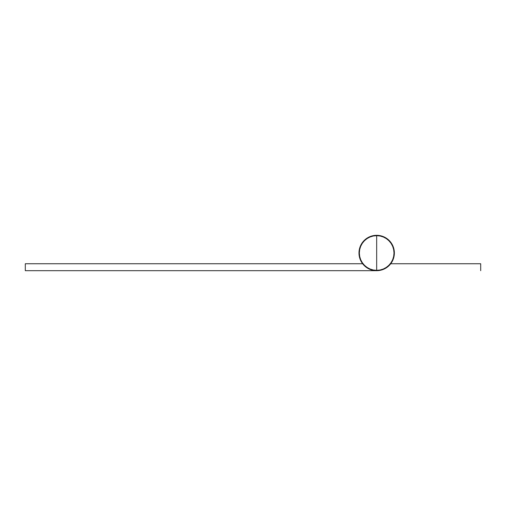 <?xml version="1.0" encoding="UTF-8"?>
<svg xmlns="http://www.w3.org/2000/svg" width="506" height="506" viewBox="0 0 506 506"><rect width="100%" height="100%" fill="white"/><g stroke="black" fill="none" stroke-linecap="round" stroke-linejoin="round"><path stroke-width="0.76" d="M376.673 235.663A17.337 17.337 0 0 1 394.01 253A17.337 17.337 0 0 1 376.673 270.337C381.745 271.033 393.776 265.833 394.01 253C393.776 240.167 381.745 234.967 376.673 235.663L376.673 270.337L376.673 235.663C371.6 234.967 359.576 240.167 359.336 253C359.576 265.833 371.6 271.033 376.673 270.337A17.337 17.337 0 0 1 359.336 253A17.337 17.337 0 0 1 376.673 235.663L373.295 235.998L370.038 236.985L367.04 238.585L364.415 240.742L362.258 243.367L360.658 246.365L359.671 249.616L359.336 253L359.671 256.384L360.658 259.635L362.258 262.633L364.415 265.258L367.04 267.415L370.038 269.015L373.295 270.002L376.673 270.337L380.057 270.002L383.308 269.015L386.306 267.415L388.937 265.258L391.087 262.633L392.694 259.635L393.681 256.384L394.01 253L393.681 249.616L392.694 246.365L391.087 243.367L388.937 240.742L386.306 238.585L383.308 236.985L380.057 235.998L376.673 235.663M361.973 262.823L360.335 259.768L359.33 256.447L358.988 253L359.33 249.553L360.335 246.232L361.973 243.177L364.168 240.495L366.85 238.294L369.905 236.663L373.226 235.657L376.673 235.315A17.685 17.685 0 0 1 394.357 253A17.685 17.685 0 0 1 376.673 270.685L25.3 270.685L25.3 263.746L362.631 263.746L360.221 259.483L359.077 254.72L359.279 249.819L360.816 245.17L363.574 241.115L367.343 237.978L371.821 235.992L376.673 235.315L380.126 235.657L383.44 236.663L386.502 238.294L389.177 240.495L391.378 243.177L393.01 246.232L394.022 249.553L394.357 253L394.022 256.447L393.01 259.768L391.378 262.823L389.177 265.505L386.502 267.706L383.44 269.337L380.126 270.343L376.673 270.685A17.685 17.685 0 0 1 360.816 245.17A17.685 17.685 0 0 1 376.673 235.315L371.821 235.992L367.343 237.978L365.351 239.42M389.177 240.495L391.378 243.177M394.022 256.447L393.01 259.768L391.378 262.823L389.177 265.505M360.221 259.483L359.481 257.143M362.201 263.164L362.631 263.746L25.3 263.746L25.3 270.685L376.673 270.685M386.306 238.168L386.913 238.579L386.306 238.168M393.94 249.173L394.041 249.66L393.94 249.173M393.061 259.654L392.852 260.141L393.061 259.654M391.625 262.443L391.144 263.164L391.625 262.443M379.753 235.587L380.594 235.758M383.01 236.492L383.599 236.726M388.817 240.141L389.411 240.73M392.846 245.846L393.181 246.65M394.357 252.715L394.351 253.512M394.111 255.947L393.965 256.719M390.714 263.746L480.7 263.746L480.7 270.685L480.7 263.746L390.714 263.746M360.335 259.768L359.33 256.447M359.33 249.553L360.335 246.232L361.973 243.177"/></g></svg>
